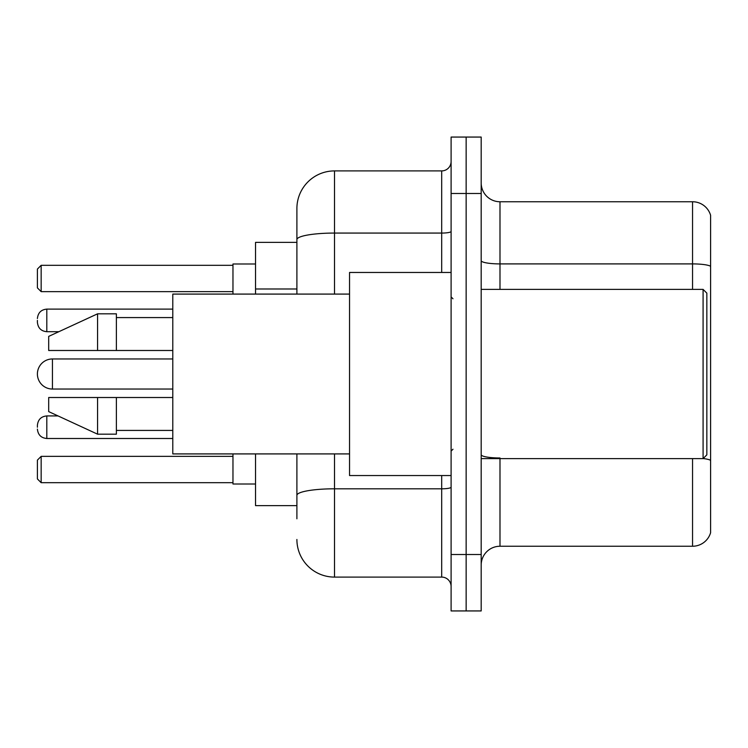 <?xml version="1.0" encoding="UTF-8"?>
<svg xmlns="http://www.w3.org/2000/svg" width="748" height="748" viewBox="0 0 748 748"><rect width="100%" height="100%" fill="white"/><g stroke="black" fill="none" stroke-linecap="round" stroke-linejoin="round"><path stroke-width="1.12" d="M296.9 242.371L255.536 242.371L255.536 294.086M296.9 505.629L255.536 505.629L255.536 453.914M296.9 518.794L296.9 453.914M451.1 554.52L451.1 610.938L466.144 610.938L466.144 554.52L466.144 610.938L481.188 610.938L481.188 554.52L466.144 554.52L466.144 193.48L466.144 554.52L451.1 554.52L451.1 193.48L466.144 193.48L466.144 137.062L466.144 193.48L481.188 193.48L481.188 554.52M481.188 193.48L481.188 137.062L451.1 137.062L451.1 193.48M334.515 453.914L334.515 577.091L441.694 577.091L441.694 475.541M296.9 294.086L296.9 208.524A37.606 37.606 0 0 1 334.515 170.909L441.694 170.909A9.406 9.406 0 0 0 451.1 161.512M296.9 208.524L296.9 229.206M451.1 586.488A9.406 9.406 0 0 0 441.694 577.091M334.515 577.091A37.606 37.606 0 0 1 296.9 539.476M481.188 565.058A18.803 18.803 0 0 1 499.991 546.246L692.545 546.246L692.545 458.618M710.6 215.293A18.803 18.803 0 0 0 692.545 201.754A18.803 18.803 0 0 1 710.6 215.293L710.6 532.707A18.803 18.803 0 0 1 692.545 546.246M710.6 266.26A18.803 3.263 180 0 0 692.545 263.904L692.545 201.754L499.991 201.754A18.803 18.803 0 0 1 481.188 182.942A18.803 18.803 0 0 0 499.991 201.754L499.991 289.382M710.6 266.522L710.6 460.319A18.803 3.263 180 0 0 703.157 458.543M172.788 358.956L52.444 358.956A15.044 15.044 0 0 0 37.4 374A15.044 15.044 0 0 1 52.444 358.956L52.444 389.044A15.044 15.044 0 0 1 37.4 374M703.083 289.382L706.841 293.141L706.841 454.859L703.083 458.618L703.083 289.382L481.188 289.382M451.1 272.459L349.55 272.459L349.55 475.541L451.1 475.541M349.55 294.086L172.788 294.086L172.788 453.914L349.55 453.914M97.577 350.494L48.685 350.494L48.685 336.394L97.577 313.823L97.577 350.494L172.788 350.494M97.577 313.823L116.379 313.823L116.379 350.494M172.788 397.506L116.379 397.506L116.379 434.177L97.577 434.177L97.577 397.506L48.685 397.506L48.685 411.606L97.577 434.177M48.685 397.506L61.13 397.506M116.379 397.506L97.577 397.506M232.965 453.914L232.965 484.003L255.536 484.003M255.536 263.997L232.965 263.997L232.965 294.086M41.159 482.694L37.4 478.926L37.4 460.123L41.159 456.364L41.159 482.694L232.965 482.694M41.159 456.364L232.965 456.364M41.159 291.636L37.4 287.877L37.4 269.074L41.159 265.306L41.159 291.636L232.965 291.636M41.159 265.306L232.965 265.306M37.4 427.22L37.4 425.341L37.4 427.22M37.4 320.406L37.4 322.285L37.4 320.406M296.9 288.99L255.536 288.99M451.1 487.172A9.406 1.636 0 0 1 441.694 488.809L334.515 488.809A37.606 6.526 180 0 0 296.9 495.344M334.515 170.909L334.515 233.067L441.694 233.067L441.694 170.909M296.9 239.603A37.606 6.526 180 0 1 334.515 233.067L334.515 294.086M441.694 272.459L441.694 233.067A9.406 1.636 0 0 0 451.1 231.431M499.991 458.618L499.991 546.246M692.545 289.382L692.545 263.904L499.991 263.904A18.803 3.263 0 0 1 481.188 260.641M499.991 457.972A18.803 3.263 0 0 1 481.188 454.7M37.4 425.341C38.008 419.572 41.14 416.44 46.806 415.935L46.806 438.496L172.788 438.496M172.788 309.12L46.806 309.12L46.806 331.691C41.14 331.186 38.008 328.054 37.4 322.285M481.188 458.618L703.083 458.618M452.979 298.779L451.1 296.9M116.379 317.582L172.788 317.582M116.379 430.418L172.788 430.418M452.979 449.221L451.1 451.1M172.788 389.044L52.444 389.044M46.806 415.935L58.054 415.935M46.806 438.496C41.14 437.991 38.008 434.859 37.4 429.1M46.806 331.691L58.868 331.691M46.806 309.12C41.14 309.625 38.008 312.767 37.4 318.526"/></g></svg>
